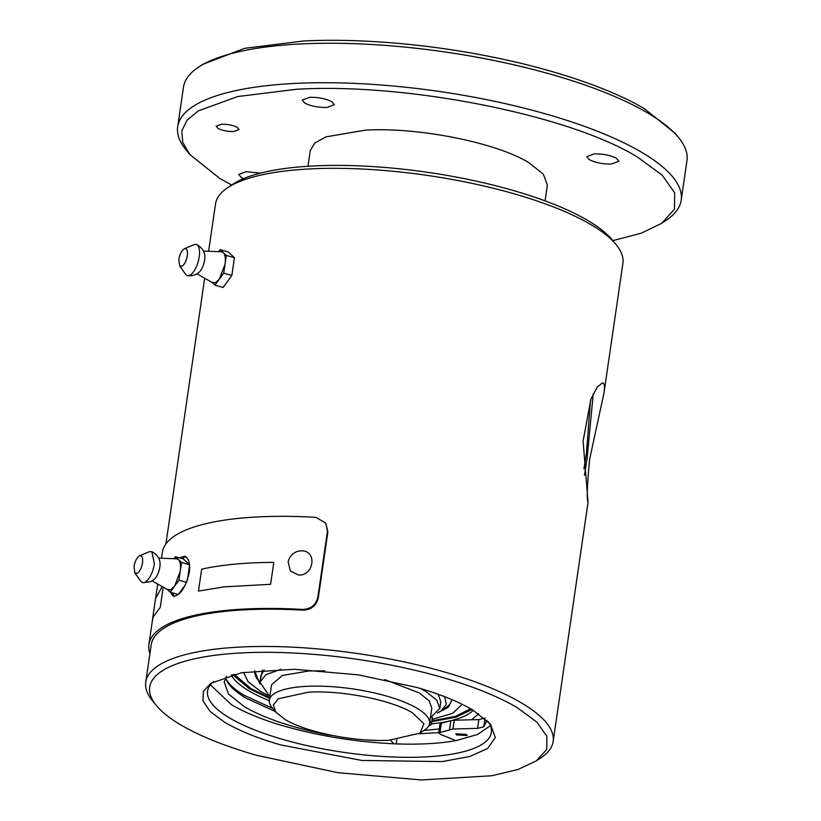 <?xml version="1.0" encoding="UTF-8"?>
<svg xmlns="http://www.w3.org/2000/svg" width="821" height="821" viewBox="0 0 821 821"><rect width="100%" height="100%" fill="white"/><g stroke="black" fill="none" stroke-linecap="round" stroke-linejoin="round"><path stroke-width="1.23" d="M156.277 705.413A201.217 57.491 8.3 0 1 268.754 652.326A201.217 57.491 8.3 0 1 517.056 707.569L536.811 722.07L546.878 736.263L546.745 749.429L536.4 760.872L517.887 769.523L491.687 775.763L421.347 779.95L337.954 772.694L256.521 755.289C225.098 746.248 199.78 736.078 180.579 724.799A201.217 57.491 8.3 0 1 156.277 705.413L152.49 700.785A205.845 58.804 8.3 0 1 145.758 682.087A205.845 58.804 8.3 0 1 357.946 653.608A205.845 58.804 8.3 0 1 553.149 741.517L588.052 502.247L583.084 441.082L590.956 399.057L597.401 386.824L602.552 382.863C604.441 383.171 604.923 386.537 603.989 392.982L606.904 372.939A205.845 58.804 -171.7 0 0 606.955 372.375L608.874 359.218A205.845 58.804 8.3 0 1 608.823 359.783L622.893 263.377A205.845 58.804 -171.7 0 0 616.161 244.679A205.845 58.804 -171.7 0 0 427.69 175.468A205.845 58.804 -171.7 0 0 227.304 187.958A205.845 58.804 -171.7 0 0 215.513 203.947L208.616 251.247M553.149 741.517A205.845 58.804 8.3 0 1 541.347 757.506L536.616 760.728M161.491 558.218L162.353 552.348A208.165 59.471 -171.7 0 1 315.952 517.312L325.814 523.131L327.877 532.09L318.271 597.893C316.301 605.785 311.19 609.87 302.949 610.147A205.845 58.804 -171.7 0 0 151.197 644.793L145.758 682.087M608.402 362.708L608.187 364.175M603.989 392.982L589.642 459.226C587.179 485.324 586.656 499.65 588.041 502.216M325.814 523.131L327.435 531.382L317.84 597.175C315.859 605.077 310.749 609.161 302.508 609.428A208.165 59.471 -171.7 0 0 148.909 644.464A208.165 59.471 -171.7 0 0 149.925 653.547M616.161 244.679L612.384 240.05A201.217 57.491 -171.7 0 0 428.141 172.389A201.217 57.491 -171.7 0 0 232.261 184.592L227.304 187.958M179.563 557.931L184.704 556.217C188.748 557.9 190.298 563.309 189.353 572.422C185.536 587.723 180.179 595.666 173.262 596.251L170.275 592.218M416.699 687.423C438.671 693.612 457.297 701.083 472.578 709.847L490.445 724.112L495.299 737.484L487.684 748.444L470.043 756.408L442.221 761.59L361.671 760.441L280.926 744.955C258.954 738.767 240.327 731.285 225.057 722.521L210.268 711.622L202.951 700.949L203.413 691.272L210.823 683.318L241.559 672.727L294.318 669.259L358.459 674.872L416.699 687.423M584.47 475.185L587.077 458.918L593.244 393.844M226.319 255.403L220.182 249.687L228.3 252.006L234.437 257.722L231.85 275.445L223.127 287.463L215.01 285.133L223.733 273.126L226.319 255.403L234.437 257.722M185.69 556.648L181.585 558.516M172.318 592.793L174.339 596.364M213.491 681.656A143.398 40.968 -171.7 0 0 207.559 691.097A143.398 40.968 -171.7 0 0 229.562 717.934A143.398 40.968 -171.7 0 0 386.239 756.675A143.398 40.968 -171.7 0 0 491.348 732.496A143.398 40.968 -171.7 0 0 488.351 721.751M590.535 400.155L586.379 453.951L583.885 469.007M231.85 275.445L223.733 273.126M220.182 249.687L218.766 251.637M212.229 282.537L215.01 285.133M210.402 684.796L231.481 704.777C246.279 713.264 264.321 720.51 285.605 726.503C320.426 736.263 356.509 742.02 393.875 743.795C418.012 744.78 438.701 743.723 455.932 740.614L477.576 734.487L490.424 725.651M211.941 282.28L215.359 282.763L219.371 279.13L225.026 264.259C225.775 258.502 225.18 254.602 223.25 252.54L221.393 251.739L203.413 251.041M301.902 550.86C317.511 550.84 313.796 576.321 298.382 574.977L290.398 571.088L288.171 562.087A13.546 13.546 0 0 1 300.076 550.912L301.902 550.86M299.244 551.035L300.076 550.912M226.699 676.227L224.154 681.953L228.536 694.063L244.535 706.809C264.485 718.334 292.163 727.673 327.569 734.816L332.464 735.493M455.932 740.614L440.579 734.446L438.691 732.876L452.946 728.986L477.565 728.381L483.795 726.811L486.976 720.386M390.427 740.132L393.875 743.795M366.72 739.967L376.336 740.368M466.307 734.415L455.758 733.83L456.64 734.908L467.2 735.493L466.307 734.415M184.366 248.773L194.023 244.679A16.194 6.609 106 0 1 196.609 244.596C200.386 246.382 202.972 249.286 204.378 253.299A11.566 4.721 106 0 1 204.624 259.939A11.566 4.721 106 0 1 198.918 272.398C195.603 275.066 191.868 276.154 187.722 275.671A16.194 6.609 106 0 1 185.567 274.245L179.532 265.665L178.834 259.344C179.871 253.905 181.708 250.384 184.366 248.773C186.86 248.199 187.855 250.518 187.321 255.742C186.295 261.181 184.458 264.701 181.8 266.312L179.532 265.665M396.235 743.888L396.861 739.608M225.693 677.705L226.114 679.08C228.197 685.063 234.765 691.385 245.818 698.035L275.292 711.509M452.946 728.986L454.218 720.212L478.848 719.607L485.078 718.047M440.046 732.034L441.318 723.26L450.801 720.694L449.518 729.469M441.318 723.26L439.974 724.101L438.691 732.876M196.609 244.596A16.194 6.609 106 0 1 199.205 256.881A16.194 6.609 106 0 1 187.722 275.671M167.433 589.601L170.214 592.198L178.937 580.19L181.523 562.457L175.386 556.741L183.504 559.06L189.548 564.694M189.589 565.115L187.383 580.283M185.649 584.439L178.362 594.476M423.903 730.464L439.256 729.007M438.732 732.589L418.915 733.8M226.114 679.08C229.008 684.447 235.083 689.897 244.36 695.408L272.777 708.42M471.562 719.781L478.653 713.726M454.218 720.212L450.801 720.694M170.214 592.198L178.321 594.517M178.937 580.19L186.572 582.376M181.523 562.457L189.559 564.756M175.386 556.741L173.97 558.701M231.214 674.965A124.895 35.683 -171.7 0 0 248.866 690.82A124.895 35.683 -171.7 0 0 269.288 700.693M431.569 723.845A124.895 35.683 -171.7 0 0 450.924 720.664M451.766 720.448A124.895 35.683 -171.7 0 0 473.286 710.278M167.145 589.334L170.563 589.817L174.575 586.194L180.23 571.324C180.979 565.566 180.384 561.656 178.455 559.604L176.597 558.803L158.627 558.106M232.63 674.605L249.194 688.634L269.586 698.486M431.887 721.649L455.84 717.246L472.034 709.529M139.57 555.827L149.227 551.733L151.813 551.661C155.6 553.467 158.186 556.361 159.582 560.353A11.566 4.721 106 0 1 154.122 579.462L150.428 581.709L142.926 582.736L140.771 581.299L134.736 572.719L134.049 566.398C135.075 560.959 136.912 557.438 139.57 555.827C142.064 555.253 143.059 557.582 142.526 562.806C141.499 568.235 139.662 571.765 137.004 573.376L134.736 572.719M432 720.9L455.747 716.24L470.618 708.718M234.221 674.226L250.857 688.542L269.699 697.747M151.813 551.661L154.41 563.945C152.634 573.315 149.412 579.482 144.742 582.438L142.926 582.736M268.293 695.551L260.637 691.446L248.086 681.717L243.58 672.378M462.172 704.274L452.74 713.295L432.215 719.36M437.531 713.038L448.492 707.148L452.063 699.687M254.582 670.87L259.846 683.862M444.664 696.701L446.326 704.346L441.051 710.924L446.008 707.569A99.454 28.417 -171.7 0 0 451.745 699.543M254.931 670.839A99.454 28.417 -171.7 0 0 258.133 680.157L259.898 682.313M259.959 681.861L262.525 670.121M441.051 710.924L437.706 712.844M264.249 669.998L260.862 675.652L259.908 682.23L265.942 674.636L280.977 669.259M420.383 688.491L425.863 691.467L436.813 700.19L439.81 708.482L440.764 701.904L438.342 694.35M432.113 717.02L432.421 718.006M269.852 696.68L259.908 682.23M439.81 708.482L430.378 717.852M432.359 717.554L431.394 724.143L429.927 720.91M432.421 717.965L431.466 724.543L428.757 725.836M324.808 670.849L308.717 670.983L282.25 675.488L271.587 684.765L269.35 700.118A80.951 23.132 8.3 0 1 328.687 686.469A80.951 23.132 8.3 0 1 417.14 708.338A80.951 23.132 8.3 0 1 429.557 723.486A80.951 23.132 8.3 0 1 424.919 729.777L419.962 733.132L389.328 740.193C355.791 742.266 305.771 732.322 285 719.453L275.784 712.105L273.342 704.87L278.391 698.763L308.296 692.175C341.834 690.102 391.853 700.046 412.624 712.915L423.944 723.804L419.962 733.132M429.557 723.486L431.795 708.133L429.126 700.754L419.377 692.986L384.772 679.603M545.062 200.868L547.361 185.166L543.41 174.247L528.97 162.743C496.366 142.536 417.848 126.927 365.201 130.18L326.029 136.85L314.854 142.987L310.256 150.571L307.957 166.283M275.784 712.105L271.997 707.466A80.951 23.132 8.3 0 1 269.35 700.118M231.635 185.012L219.956 178.557L189.795 154.502L182.724 142.351L181.8 130.837L187.044 120.246L198.333 110.856L237.782 96.529L296.196 89.304C405.964 82.511 569.671 115.043 637.65 157.18L662.178 175.171L674.677 192.791L674.503 209.129L661.664 223.333L641.232 233.205L612.856 240.635M217.934 128.363C222.234 130.549 227.499 131.596 233.739 131.514L239.044 129.544L237.269 127.378C232.969 125.192 227.694 124.145 221.465 124.238L216.159 126.198L217.934 128.363M304.765 103.087C310.79 106.145 318.158 107.602 326.891 107.489L334.321 104.729L331.838 101.701C325.814 98.653 318.435 97.186 309.702 97.309L302.282 100.059L304.765 103.087M589.304 159.654C595.328 162.702 602.706 164.169 611.44 164.046L618.86 161.296L616.376 158.268C610.352 155.21 602.983 153.743 594.25 153.866L586.82 156.616L589.304 159.654M260.349 173.149L246.167 171.681L238.747 174.442L241.23 177.469L243.57 178.629M661.664 223.343L666.621 219.977A254.418 72.679 -171.7 0 0 681.194 200.211A254.418 72.679 -171.7 0 0 642.155 152.593A254.418 72.679 -171.7 0 0 364.175 83.865A254.418 72.679 -171.7 0 0 177.695 126.752A254.418 72.679 -171.7 0 0 186.008 149.863L189.795 154.502M681.194 200.211L686.951 160.731A254.418 72.679 -171.7 0 0 678.639 137.62A254.418 72.679 -171.7 0 0 647.923 113.113A254.418 72.679 -171.7 0 0 407.37 47.341A254.418 72.679 -171.7 0 0 198.025 67.507A254.418 72.679 -171.7 0 0 183.452 87.272L177.695 126.752M202.551 64.438L244.535 48.336L303.236 41.05C352.342 38.289 422.517 43 489.757 56.505C557.182 69.764 613.872 90.269 644.69 108.926L675.119 133.31M302.949 610.147L302.508 609.428M318.271 597.893L317.84 597.175M327.877 532.09L327.435 531.382M270.602 584.306L224.205 586.851L198.456 591.099L201.658 569.169C221.496 564.776 245.541 562.508 273.804 562.375L270.602 584.306M163.205 587.189L160.269 607.283L153.281 616.899L152.357 620.861M157.724 584.059L155.631 598.406L162.148 586.584M483.795 726.811L484.995 718.591M477.565 728.381L478.848 719.607M204.675 278.237L165.914 543.933M152.429 620.337L148.909 644.464M152.388 620.327L155.59 598.396M196.907 273.804L212.536 282.722M152.111 580.868L167.741 589.776M202.972 64.141L198.025 67.507M674.852 132.981L678.639 137.62"/></g></svg>
